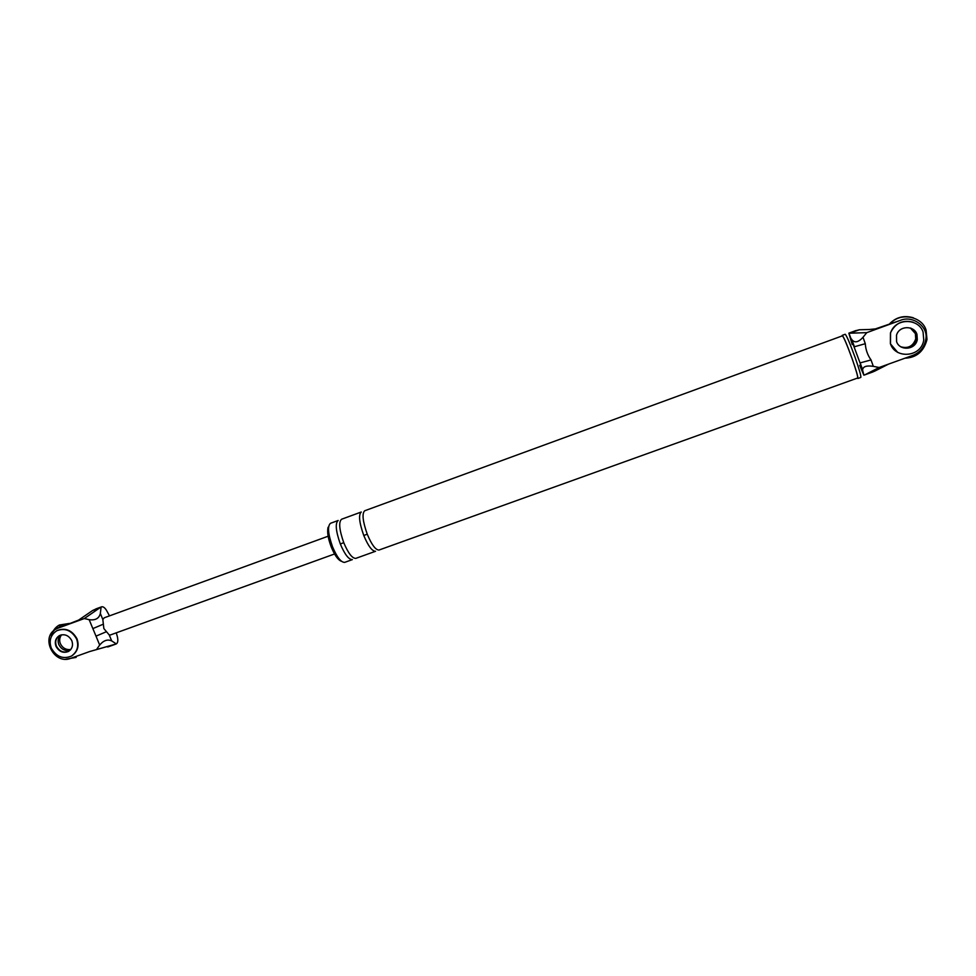 <?xml version="1.0" encoding="UTF-8"?>
<svg xmlns="http://www.w3.org/2000/svg" width="976" height="976" viewBox="0 0 976 976"><rect width="100%" height="100%" fill="white"/><g stroke="black" fill="none" stroke-linecap="round" stroke-linejoin="round"><path stroke-width="1.46" d="M114.753 644.416L89.597 651.565L116.315 643.904L111.703 640.915C107.592 639.036 103.59 640.402 99.686 645.051L96.002 636.145L105.737 631.997M107.665 646.966L108.702 646.649M96.795 608.609L92.561 610.537L76.97 621.224L84.326 618.54L99.65 607.95L92.561 610.537M96.002 636.145L89.158 619.675C95.355 620.541 99.076 618.479 100.345 613.489L101.089 607.109L99.65 607.95M89.158 619.675L84.326 618.54M96.941 648.918L99.686 645.051M78.678 620.065L57.974 628.166L76.97 621.224M57.974 628.166L56.449 628.837C39.638 636.828 53.851 665.156 70.589 658.397L89.597 651.565M60.451 626.726L58.926 627.397M60.634 635.047C58.084 637.901 57.499 641.11 58.877 644.66C61.329 649.333 64.989 651.212 69.869 650.284M68.942 651.163C63.733 653.237 59.56 651.565 56.401 646.161C54.876 641.866 55.839 638.353 59.304 635.62C55.839 638.353 54.876 641.866 56.401 646.161C59.56 651.565 63.733 653.237 68.942 651.163L68.564 651.407C72.285 648.772 73.371 645.185 71.809 640.671C68.71 635.303 64.575 633.607 59.39 635.571C55.571 638.194 54.449 641.805 56.022 646.393C59.17 651.809 63.355 653.481 68.564 651.407M110.434 634.937L109.214 634.925L103.859 628.568L102.834 619.504L104.273 617.784M116.315 643.904C117.864 642.891 118.218 640.5 117.376 636.718L116.278 632.826M101.089 607.109L101.541 606.84C103.127 606.45 104.761 607.609 106.457 610.317L109.507 615.868M92.866 628.593L102.663 624.445M875.399 328.9L869.299 329.498L875.399 328.9L900.445 320.348L866.786 332.645L863.016 337.281L865.285 343.711C865.688 349.713 867.603 355.13 871.043 359.949L873.313 366.354L879.132 367.501L865.224 374.638L871.885 372.246M874.118 371.441L888.453 364.146L879.132 367.501M888.453 364.146L912.767 355.398C920.112 352.604 924.492 347.066 925.907 338.794C928.249 326.496 912.572 315.102 900.445 320.348M916.806 334.195L917.159 339.502C914.268 347.224 908.998 349.762 901.348 347.127C908.998 349.762 914.268 347.224 917.159 339.502L916.806 334.195L911.108 328.265L916.806 334.195M873.313 366.354C866.639 365.329 863.077 366.476 862.613 369.794L848.961 333.231L866.786 332.645M850.438 333.023L859.344 329.766L869.299 329.498M856.062 330.51L848.839 333.158L852.219 344.491M859.685 365.366L863.87 375.187L865.224 374.638M859.344 329.766L855.147 330.864M862.613 369.794L860.149 362.877L871.043 359.949M851.584 339.099L854.415 346.748L865.285 343.711M862.699 370.392L863.87 375.187M851.95 339.807C854.781 343.137 858.465 342.295 863.016 337.281M910.401 328.021L915.378 333.597L915.732 338.867L915.915 333.829L910.669 328.107L915.915 333.829L916.281 339.111C913.524 346.602 908.412 349.201 900.946 346.907C908.412 349.201 913.524 346.602 916.281 339.111L917.294 339.563L916.94 334.256C914.134 325.35 899.213 325.35 896.517 335.195L896.578 341.637C899.543 351.043 915.512 350.25 917.294 339.563M855.122 357.484C849.925 343.247 846.619 335.512 845.192 334.268L842.215 335.366C843.606 336.61 846.912 344.345 852.097 358.57C856.233 370.38 858.148 377.017 857.855 378.493L860.832 377.419C861.161 375.943 859.258 369.294 855.122 357.484M852.06 358.534C856.098 370.075 857.965 376.565 857.672 378.005L378.981 550.049C375.589 550.025 371.685 544.754 367.269 534.25C362.694 521.245 361.852 513.413 364.731 510.753L842.386 335.842C843.752 337.062 846.973 344.626 852.06 358.534M341.393 561.273C338.025 559.992 334.658 555.259 331.291 547.085C328.034 538.459 326.972 531.847 328.107 527.235M340.331 544.01C344.76 554.466 348.774 559.663 352.36 559.614L344.674 562.371C341.027 562.444 336.988 557.272 332.548 546.828C328.009 533.896 327.326 526.052 330.498 523.295L338.172 520.476C335.061 523.221 335.781 531.066 340.331 544.01L343.747 542.656M375.54 551.281C372.112 551.269 368.196 546.011 363.78 535.519C359.205 522.514 358.375 514.681 361.291 512.01L341.588 519.232C338.501 521.953 339.245 529.797 343.784 542.754C348.225 553.221 352.214 558.431 355.776 558.382L375.54 551.281M72.139 655.652C77.787 651.334 79.398 645.685 76.945 638.707C72.017 630.154 65.416 627.434 57.133 630.533L56.742 630.764C50.593 634.937 48.776 640.72 51.289 648.101C56.364 656.787 63.074 659.459 71.419 656.092C77.324 651.858 79.044 646.136 76.567 638.938C71.638 630.386 65.026 627.666 56.742 630.764M76.14 657.397L65.648 659.239M50.337 635.022L57.877 625.884L67.32 624.213M70.187 650.187C65.233 651.321 61.464 649.479 58.877 644.66C57.499 641.134 58.072 637.938 60.597 635.083M51.338 636.511C52.423 631.118 55.12 627.275 59.426 624.994L69.491 623.42M70.809 649.491C66.087 650.04 62.635 648.125 60.414 643.721C59.158 640.61 59.524 637.633 61.537 634.803M913.304 322.275C902.91 319.481 895.285 323.032 890.441 332.938L890.38 343.784L897.713 352.409M923.076 332.035C918.66 318.005 895.26 317.688 890.563 332.987L890.49 343.845C895.309 359.144 921.381 357.448 923.747 339.965L923.076 332.035M890.82 323.263C900.214 312.064 922.161 316.358 926.09 330.144L926.993 339.538C923.784 351.494 916.452 357.716 904.984 358.192M889.77 323.642C896.273 317.054 904.142 315.114 913.365 317.798M915.732 338.867C913.06 346.224 908.046 348.859 900.702 346.761M109.214 634.925L111.703 640.915M100.345 613.489L102.834 619.504M363.78 535.519L367.232 534.153M56.254 628.922L58.743 627.483M108.836 646.612L115.912 644.062M101.589 606.828L95.843 608.926M334.561 553.978L110.544 634.9M104.322 617.759L328.119 536.227M873.13 371.868L864.248 375.065M57.877 625.884L59.426 624.994"/></g></svg>
